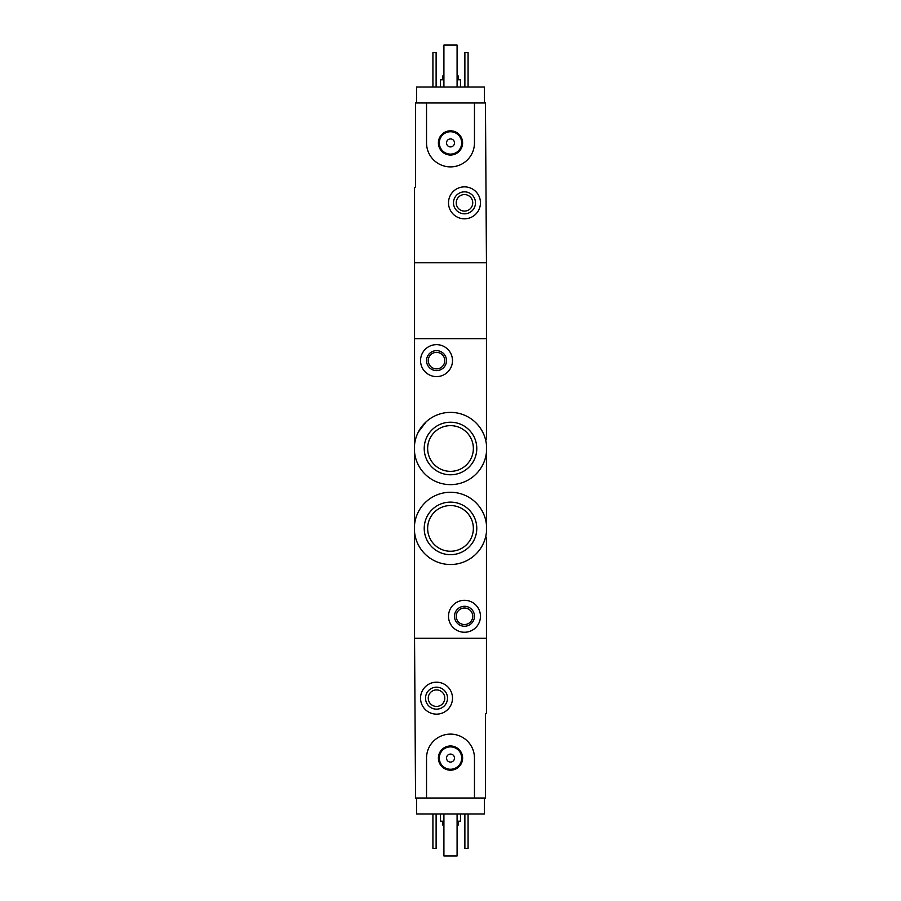 <?xml version="1.0" encoding="UTF-8"?>
<svg xmlns="http://www.w3.org/2000/svg" width="901" height="901" viewBox="0 0 901 901"><rect width="100%" height="100%" fill="white"/><g stroke="black" fill="none" stroke-linecap="round" stroke-linejoin="round"><path stroke-width="1.35" d="M486.45 457.291L486.45 452.302A36.153 36.153 0 0 1 414.55 452.302L414.55 444.711A36.153 36.153 0 0 1 486.45 444.711L486.45 532.187A36.153 36.153 0 0 1 414.55 532.187L414.55 524.596A36.153 36.153 0 0 1 486.45 524.596L486.45 519.607M426.286 421.657L418.312 432.052M424.225 528.391A26.275 26.275 0 0 1 450.5 502.116A26.275 26.275 0 0 1 476.775 528.391A26.275 26.275 0 0 1 450.5 554.678A26.275 26.275 0 0 1 424.225 528.391M424.225 448.507A26.275 26.275 0 0 1 450.5 422.22A26.275 26.275 0 0 1 476.775 448.507A26.275 26.275 0 0 1 450.5 474.782A26.275 26.275 0 0 1 424.225 448.507M486.45 537.187L486.45 713.142L485.448 714.144L485.448 798.027L474.467 798.027L474.467 758.079A23.967 23.967 0 0 0 450.5 734.112A23.967 23.967 0 0 0 426.533 758.079L426.533 798.027L415.552 798.027L414.55 638.246L486.45 638.246L414.55 638.246L414.55 532.187M414.55 444.711L414.55 187.859L415.552 186.856L415.552 102.973L426.533 102.973L426.533 142.921A23.967 23.967 0 0 0 450.5 166.888A23.967 23.967 0 0 0 474.467 142.921L474.467 102.973L485.448 102.973L486.45 262.754L414.55 262.754L486.45 262.754L486.45 338.652L414.55 338.652L486.45 338.652L486.45 439.711M414.55 452.302L414.55 524.596M486.45 497.239L486.45 479.659M448.507 616.273A15.981 15.981 0 0 1 472.473 602.442A15.981 15.981 0 0 1 472.473 630.114A15.981 15.981 0 0 1 448.507 616.273M454.498 616.273A9.99 9.99 0 0 1 469.477 607.623A9.99 9.99 0 0 1 469.477 624.922A9.99 9.99 0 0 1 454.498 616.273M456.221 616.273A8.255 8.255 0 0 1 468.61 609.121A8.255 8.255 0 0 1 468.61 623.424A8.255 8.255 0 0 1 456.221 616.273M473.363 528.391A22.863 22.863 0 0 0 439.069 508.603A22.863 22.863 0 0 0 439.069 548.191A22.863 22.863 0 0 0 473.363 528.391M473.363 448.507A22.863 22.863 0 0 0 439.069 428.707A22.863 22.863 0 0 0 439.069 468.295A22.863 22.863 0 0 0 473.363 448.507M420.542 360.625A15.981 15.981 0 0 1 444.508 346.784A15.981 15.981 0 0 1 444.508 374.456A15.981 15.981 0 0 1 420.542 360.625M426.533 360.625A9.99 9.99 0 0 1 441.513 351.976A9.99 9.99 0 0 1 441.513 369.275A9.99 9.99 0 0 1 426.533 360.625M428.257 360.625A8.255 8.255 0 0 1 440.645 353.474A8.255 8.255 0 0 1 440.645 367.777A8.255 8.255 0 0 1 428.257 360.625M484.456 798.027L484.456 814.008L416.544 814.008L416.544 798.027M442.909 821.194L442.909 825.192L443.911 825.192M457.089 825.192L458.091 825.192L458.091 821.194M440.51 814.008L440.51 821.194L443.911 821.194M457.089 821.194L460.49 821.194L460.49 814.008M468.081 814.008L468.081 848.359L464.882 848.359L464.882 814.008M436.118 814.008L436.118 848.359L432.919 848.359L432.919 814.008M420.542 698.162A15.981 15.981 0 0 1 444.508 684.332A15.981 15.981 0 0 1 444.508 712.004A15.981 15.981 0 0 1 420.542 698.162M425.531 698.162A10.981 10.981 0 0 1 442.008 688.646A10.981 10.981 0 0 1 442.008 707.679A10.981 10.981 0 0 1 425.531 698.162M428.257 698.162A8.255 8.255 0 0 1 440.645 691.011A8.255 8.255 0 0 1 440.645 705.314A8.255 8.255 0 0 1 428.257 698.162M457.089 814.008L457.089 855.95L443.911 855.95L443.911 814.008M426.533 798.027L474.467 798.027M438.393 758.079A12.107 12.107 0 0 1 456.559 747.593A12.107 12.107 0 0 1 456.559 768.564A12.107 12.107 0 0 1 438.393 758.079M446.502 758.079A3.998 3.998 0 0 1 452.493 754.621A3.998 3.998 0 0 1 452.493 761.548A3.998 3.998 0 0 1 446.502 758.079M439.316 758.079A11.184 11.184 0 0 1 456.097 748.393A11.184 11.184 0 0 1 456.097 767.765A11.184 11.184 0 0 1 439.316 758.079M416.544 102.973L416.544 86.992L484.456 86.992L484.456 102.973M458.091 79.806L458.091 75.808L457.089 75.808M443.911 75.808L442.909 75.808L442.909 79.806M460.49 86.992L460.49 79.806L457.089 79.806M443.911 79.806L440.51 79.806L440.51 86.992M432.919 86.992L432.919 52.641L436.118 52.641L436.118 86.992M464.882 86.992L464.882 52.641L468.081 52.641L468.081 86.992M480.458 202.838A15.981 15.981 0 0 1 456.492 216.668A15.981 15.981 0 0 1 456.492 188.996A15.981 15.981 0 0 1 480.458 202.838M475.469 202.838A10.981 10.981 0 0 1 458.992 212.354A10.981 10.981 0 0 1 458.992 193.321A10.981 10.981 0 0 1 475.469 202.838M472.743 202.838A8.255 8.255 0 0 1 460.355 209.989A8.255 8.255 0 0 1 460.355 195.686A8.255 8.255 0 0 1 472.743 202.838M443.911 86.992L443.911 45.05L457.089 45.05L457.089 86.992M474.467 102.973L426.533 102.973M462.607 142.921A12.107 12.107 0 0 1 444.441 153.407A12.107 12.107 0 0 1 444.441 132.436A12.107 12.107 0 0 1 462.607 142.921M454.498 142.921A3.998 3.998 0 0 1 448.507 146.379A3.998 3.998 0 0 1 448.507 139.452A3.998 3.998 0 0 1 454.498 142.921M461.684 142.921A11.184 11.184 0 0 1 444.903 152.607A11.184 11.184 0 0 1 444.903 133.235A11.184 11.184 0 0 1 461.684 142.921"/></g></svg>
